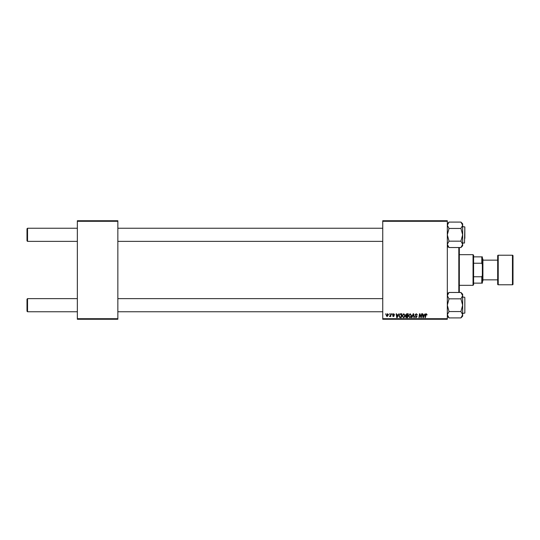 <?xml version="1.0" encoding="UTF-8"?>
<svg xmlns="http://www.w3.org/2000/svg" width="540" height="540" viewBox="0 0 540 540"><rect width="100%" height="100%" fill="white"/><g stroke="black" fill="none" stroke-linecap="round" stroke-linejoin="round"><path stroke-width="0.81" d="M382.745 220.745L447.323 220.745L447.323 221.292L382.745 221.292L382.745 220.745M402.098 315.961L403.765 313.733L405.081 315.394L404.561 317.088L403.421 317.662L402.098 315.961M398.061 314.827L398.965 313.781L397.183 317.615L396.698 317.615L396.178 313.781L396.576 313.781L396.704 314.827L398.061 314.827M426.391 313.733L427.14 314.928L426.364 314.179L425.385 317.615L424.98 317.615L425.452 314.807L426.391 313.733M415.085 314.861L416.286 313.733L417.474 315.029L416.259 314.179L415.483 314.82L417.076 316.649L416.002 317.662L414.882 316.474L416.016 317.216L416.678 316.67L415.085 314.861M411.5 317.615L413.174 313.781L413.687 313.781L414.275 317.615L413.87 317.615L413.37 314.334L411.932 317.615L411.5 317.615M408.47 315.961L410.137 313.733L411.453 315.394L410.927 317.088L409.793 317.662L408.47 315.961M385.439 314.334L385.925 313.781L385.439 314.334M382.745 318.708L447.323 318.708L447.323 319.255L382.745 319.255L382.745 221.292M447.323 318.708L447.323 221.292M405.628 314.975L406.735 313.781L408.267 313.781L407.619 317.615L406.107 317.554L405.581 316.683L406.107 315.752L405.628 314.975M424.285 314.827L425.189 313.781L423.407 317.615L422.921 317.615L422.395 313.781L422.793 313.781L422.921 314.827L424.285 314.827M421.187 316.123L421.598 313.781L421.996 313.781L421.342 317.615L420.923 317.615L419.83 314.361L419.296 317.615L418.892 317.615L419.539 313.781L419.958 313.781L421.065 317.027L421.187 316.123M393.633 313.733L394.585 314.732L393.613 314.084L393.093 314.51L394.234 315.826L393.404 316.622L392.492 315.772L393.417 316.271L393.836 315.887L392.695 314.543L393.633 313.733M400.147 313.875L401.902 313.781L401.254 317.615L399.809 317.567L398.965 316.049L400.147 313.875M386.174 315.454L387.416 313.733L388.368 314.847L387.106 316.622L386.174 315.454M389.117 314.334L389.61 313.781L389.117 314.334M390.542 314.901L390.744 313.781L391.149 313.781L390.677 316.568L390.278 316.568L390.38 315.995L389.462 316.521L390.542 314.901M391.804 314.334L392.296 313.781L391.804 314.334M77.348 220.745L117.848 220.745L117.848 221.292L77.348 221.292L77.348 220.745M117.848 318.708L117.848 319.255L77.348 319.255L77.348 318.708L117.848 318.708L117.848 221.292M77.348 318.708L77.348 221.292M407.295 317.169L407.491 315.974L406.202 316.13L405.979 316.67L407.295 317.169M407.572 315.522L407.788 314.233L406.647 314.253L406.026 314.989L407.572 315.522M410.616 316.791L411.055 315.374L410.11 314.179L408.861 316.001L409.799 317.216L410.616 316.791M423.536 316.413L424.069 315.279L422.982 315.279L423.218 317.196L423.536 316.413M397.319 316.413L397.845 315.279L396.758 315.279L396.995 317.196L397.319 316.413M400.923 317.169L401.423 314.233L400.91 314.233C399.85 314.327 399.337 314.942 399.364 316.069L399.843 317.101L400.923 317.169M404.244 316.791L404.683 315.374L403.738 314.179L402.496 316.001L403.434 317.216L404.244 316.791M387.119 316.271L387.97 314.888L387.416 314.084L386.573 315.454L387.119 316.271M27 311.209L27 299.174L27.547 298.627L27.547 311.756L27 311.209M382.745 298.627L117.848 298.627M77.348 298.627L27.547 298.627M382.745 311.756L117.848 311.756M77.348 311.756L27.547 311.756M27.547 241.373L27 240.827L27 228.791L27.547 228.245L27.547 241.373L77.348 241.373M117.848 241.373L382.745 241.373M27.547 228.245L77.348 228.245M117.848 228.245L382.745 228.245M460.944 317.912L462.652 316.204L462.652 295.65L460.944 298.829L462.652 305.195L460.944 311.553L462.652 314.732L460.944 317.912L449.03 317.912L447.323 314.732L449.03 311.553L447.323 305.195L449.03 298.829L460.944 298.829M464.839 301.631L464.839 312.309M449.03 311.553L460.944 311.553M449.03 298.829L447.323 295.65L449.03 292.471L460.944 292.471L462.652 295.65L462.652 294.179L460.944 292.471M447.782 294.043L447.323 295.65M449.03 241.171L447.323 234.806L449.03 228.447L460.944 228.447L462.652 234.806L460.944 241.171L462.652 244.35L460.944 247.529L449.03 247.529L447.323 244.35L449.03 241.171L460.944 241.171M464.839 227.691L464.839 238.37M449.03 228.447L447.323 225.268L449.03 222.089L460.944 222.089L462.652 225.268L460.944 228.447M462.186 245.957L462.652 244.35L462.652 223.796L460.944 222.089M460.944 247.529L462.652 245.822L462.652 244.35M449.017 317.898L447.802 316.373M462.652 314.732L462.173 316.366M462.605 295.151L462.652 295.65M462.652 313.403L464.839 313.072L464.839 298.073M447.37 244.85L447.323 244.35M460.958 222.102L462.173 223.628M447.323 225.268L447.802 223.634M459.331 247.529L459.331 292.471M458.818 292.471L458.818 247.529M448.517 247.016L447.323 247.016M448.517 292.984L447.323 292.984M473.047 254.678L473.594 255.224L473.594 284.776L473.047 285.322L473.047 254.678L459.365 254.678M473.594 256.865L482.348 256.865L482.348 283.135L481.802 283.135L481.802 276.77L482.348 275.474M473.594 276.77L481.802 276.77M482.348 264.526L481.802 263.23L481.802 256.865M473.594 263.23L481.802 263.23M473.594 283.135L481.802 283.135M512.453 284.776A0.547 0.547 0 0 0 513 284.229L513 255.771A0.547 0.547 0 0 0 512.453 255.224L498.224 255.224L498.224 284.776L512.453 284.776L512.453 255.224M498.224 284.776A0.547 0.547 0 0 1 497.678 284.229L497.678 255.771A0.547 0.547 0 0 1 498.224 255.224M482.348 258.505L482.902 259.051L482.902 280.949L482.348 281.495M482.902 279.848L497.678 279.848M482.902 260.152L497.678 260.152M462.652 243.02L464.508 243.02L464.839 226.928L462.652 226.597M464.839 297.31L462.652 296.98M447.323 294.179L449.03 292.471M447.323 316.204L449.03 317.912M447.323 245.822L449.03 247.529M447.323 223.796L449.03 222.089M473.047 285.322L459.365 285.322"/></g></svg>
